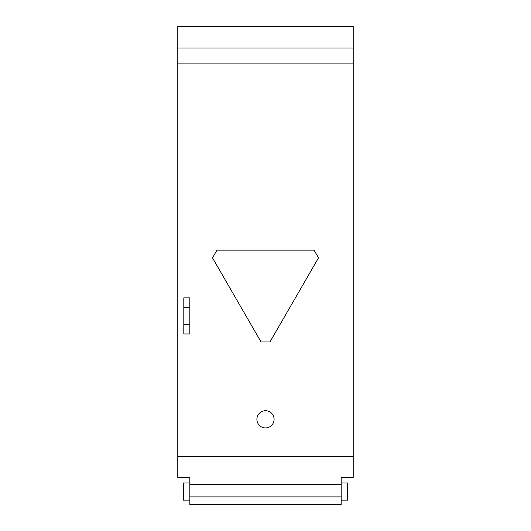 <?xml version="1.0" encoding="UTF-8"?>
<svg xmlns="http://www.w3.org/2000/svg" width="531" height="531" viewBox="0 0 531 531"><rect width="100%" height="100%" fill="white"/><g stroke="black" fill="none" stroke-linecap="round" stroke-linejoin="round"><path stroke-width="0.8" d="M341.174 484.285L341.174 477.362L353.215 477.362L353.215 26.55L177.785 26.55L177.785 477.362L189.826 477.362L189.826 484.285L341.174 484.285L341.174 496.897L189.826 496.897L189.826 504.45L341.174 504.45L341.174 496.897M341.174 500.149L347.619 500.149L347.619 482.951L341.174 482.951M189.826 496.897L189.826 484.285M189.826 500.149L183.381 500.149L183.381 482.951L189.826 482.951M353.215 456.341L177.785 456.341M353.215 63.096L177.785 63.096M189.826 324.514L183.806 324.461L183.806 333.972L189.826 333.972L183.806 333.972L189.826 333.972L189.826 297.851L183.806 297.851L183.806 307.369L189.826 307.316M274.102 419.317A8.602 8.602 -179.4 0 1 265.5 427.92A8.602 8.602 -179.4 0 1 256.898 419.317A8.602 8.602 -179.4 0 1 265.5 410.722A8.602 8.602 -179.4 0 1 274.102 419.317M269.967 341.924L318.5 257.867L314.033 250.128L216.967 250.128L212.5 257.867L261.033 341.924L269.967 341.924M177.785 48.049L353.215 48.049M183.806 324.514L183.806 307.369M189.826 297.851L183.806 297.851"/></g></svg>
